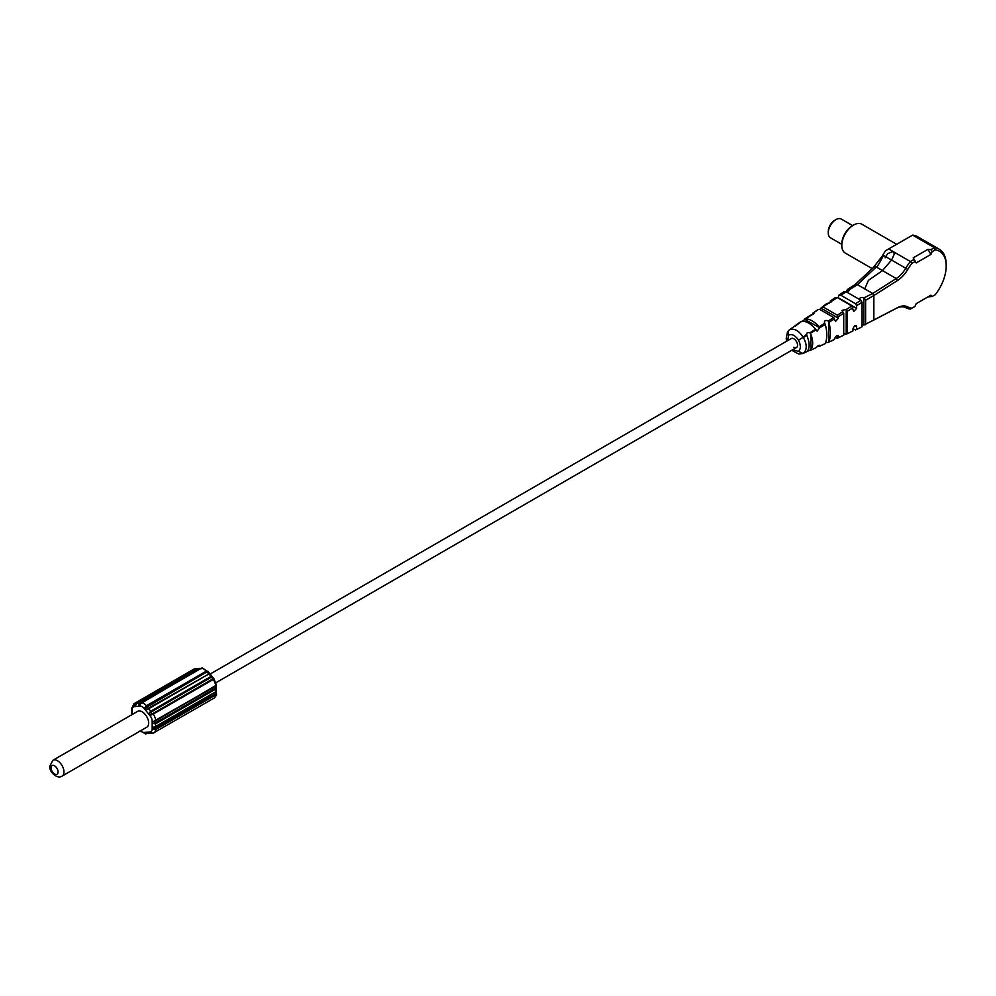 <?xml version="1.0" encoding="UTF-8"?>
<svg xmlns="http://www.w3.org/2000/svg" width="996" height="996" viewBox="0 0 996 996"><rect width="100%" height="100%" fill="white"/><g stroke="black" fill="none" stroke-linecap="round" stroke-linejoin="round"><path stroke-width="1.49" d="M881.609 257.192A33.69 19.447 120 0 1 882.195 256.121L883.514 255.399C879.319 263.529 876.903 267.401 876.268 267.015A4.158 2.702 -133.1 0 0 873.567 267.289L882.195 256.121A33.69 19.447 -60 0 1 885.631 250.681L888.631 248.95L893.038 251.502L887.747 253.569A33.69 19.447 120 0 0 885.133 257.815M872.683 320.65L896.238 308.387A20.791 12.002 -60 0 1 905.762 307.677A33.69 19.447 120 0 0 910.394 309.059L914.951 306.432L916.208 303.668L930.911 295.177L932.156 296.497L935.219 294.729A32.021 18.488 120 0 0 946.2 265.969A32.021 18.488 120 0 0 935.219 249.896L932.156 251.664L930.911 254.428L916.208 262.919L914.951 261.599L911.888 263.367A32.021 18.488 120 0 0 907.767 269.43A22.46 12.96 -60 0 1 897.471 280.548L873.853 295.513L873.853 319.965L897.471 307.677A22.46 12.96 -60 0 1 907.767 306.905A32.021 18.488 120 0 0 911.888 308.2M930.911 254.428L927.961 249.336L913.257 257.827L913.78 259.57L910.394 261.512A33.69 19.447 120 0 0 905.762 268.248A20.791 12.002 -60 0 1 896.238 278.544L872.683 293.484L864.74 288.89L868.412 280.362L882.481 270.601L891.569 260.056L885.768 256.707A33.69 19.447 120 0 1 887.747 253.569L893.038 251.502L910.394 261.512L911.888 263.367M893.038 251.502L894.396 253.88L891.569 260.056L882.481 270.601L868.412 280.362L864.74 288.89L872.683 293.484L873.853 295.513L872.683 293.484L863.856 297.891A2.49 1.444 0 0 0 861.142 297.58A2.49 1.444 0 0 0 859.598 298.912A2.49 1.444 0 0 0 860.332 299.933L846.214 291.778L843.998 291.654L846.625 291.517A2.49 1.444 0 0 0 849.302 290.085A2.49 1.444 0 0 0 849.264 289.836L857.394 284.657L855.016 284.657M932.156 296.497L927.961 296.87L930.911 295.177M934.36 295.214L935.219 294.729M888.631 248.95L912.597 235.118L934.36 247.68A33.69 19.447 -60 0 1 939.228 249.199A33.69 19.447 -60 0 1 946.2 264.612L946.2 265.969M932.156 251.664L930.986 249.635L934.36 247.68L935.219 249.896M927.961 249.336L930.986 249.635M913.78 259.57L914.951 261.599M913.257 257.827L916.208 262.919M939.228 249.199L917.465 236.625A33.69 19.447 120 0 0 912.597 235.118M853.56 225.059L852.389 225.731A14.977 8.64 -60 0 0 841.807 244.07L841.807 245.427A16.633 9.599 -60 0 1 853.56 225.059A16.633 9.599 -60 0 1 861.889 224.237L896.661 244.319M835.918 219.618L834.748 220.303A9.151 5.279 -60 0 0 828.274 231.508L828.274 232.865A10.819 6.237 -60 0 1 835.918 219.618A10.819 6.237 -60 0 1 841.321 219.083L852.613 225.606M841.807 244.331L830.515 237.82A10.819 6.237 -60 0 1 828.274 232.865M872.172 268.596L845.243 253.046A16.633 9.599 -60 0 1 841.807 245.427M865.624 324.721L865.624 300.269L873.853 295.513L873.853 319.965L863.856 325.057A2.49 1.444 0 0 0 862.088 324.634M864.441 298.24L865.624 300.269M860.918 327.435L855.477 329.95L860.918 327.435M210.156 674.055L791.272 338.553A5.204 3 60 0 1 793.862 338.814A5.204 3 60 0 1 797.261 343.396A5.204 3 60 0 1 796.464 347.554A5.204 3 60 0 1 793.862 347.305M792.604 349.795L798.493 351.376C800.933 348.961 800.933 345.201 798.493 340.084C795.144 335.353 791.895 333.697 788.732 335.092A4.158 3.337 -137.4 0 1 788.608 330.572L787.463 332.166L786.205 338.515L786.591 341.255M897.471 280.548L896.238 278.544L876.268 267.015L857.419 284.669L864.74 288.89M893.175 251.577L894.396 253.88L891.569 260.056L907.767 269.43M883.514 255.399L885.768 256.707M838.047 297.929L838.856 295.19L840.885 295.264L846.625 291.517L846.799 290.284L848.567 289.263L849.264 289.836M846.799 291.529L846.799 290.284L848.567 289.263L848.567 291.106M812.176 314.736L813.271 312.931L817.567 310.217M802.303 321.272L814.006 313.279M805.117 318.894C809.76 318.857 814.454 321.509 819.185 326.812L824.676 323.277L824.302 322.094M819.185 326.812L819.72 327.759L825.273 324.447L824.676 323.277C824.103 320.65 825.286 319.89 828.236 320.998L833.702 317.5L819.496 309.295M820.355 309.532L820.928 308.088L837.337 297.58L835.395 297.567L830.216 301.128L831.648 301.502M823.07 306.942L837.325 315.184L842.765 311.723L841.956 310.366L846.401 309.42L851.841 305.984L837.337 297.58M840.885 295.264L855.477 303.693L860.918 300.269L860.332 299.933M787.487 340.744L788.732 335.092A4.158 3.386 -124.4 0 1 789.243 330.012C793.999 327.883 798.63 330.299 803.162 337.246L806.66 334.22M809.91 332.838L810.918 334.444L810.918 349.633L803.05 353.505L807.395 351.165C809.736 347.791 809.736 343.06 807.395 336.984L806.735 334.905C806.499 332.726 807.544 332.042 809.91 332.838L815.562 329.166C810.819 323.563 806.15 320.949 801.543 321.347L801.033 321.857M795.007 326.377L801.519 321.347M795.63 326.003L796.364 325.244M796.041 325.144L789.243 330.012A4.158 2.216 -126.2 0 0 789.218 330.037A4.158 2.216 -126.2 0 0 789.131 330.099M837.325 315.184L838.42 318.185L835.532 321.434L833.702 317.5M810.707 315.134L804.332 319.168L819.72 327.759L817.081 331.158L815.562 329.166M818.139 309.495L812.96 313.093L813.271 314.201M838.42 318.185L820.928 308.088L826.767 303.506L828.772 303.195M829.431 303.108L830.925 300.879L830.925 302.535M809.91 350.53L816.023 347.753C818.426 345.214 819.658 344.653 819.72 346.098L817.417 346.297M819.72 345.251L819.72 346.098L825.273 343.608L819.185 346.434M834.511 339.412L828.236 342.375L833.702 339.91L834.735 338.466C836.416 335.415 837.648 334.768 838.42 336.524L837.325 338.254L843.724 335.204L838.196 337.731M828.236 342.375L825.609 342.711M855.477 329.95L853.049 328.668C854.369 325.418 855.576 324.758 856.672 326.688L856.585 329.29M852.912 330.983L846.401 334.121L852.912 330.983L853.049 328.668M846.401 334.121L843.911 333.797M837.325 338.254L835.121 337.507M810.358 350.281L816.023 347.753M825.273 324.447C827.303 332.004 827.303 338.391 825.273 343.608M810.358 333.311L816.023 329.95M810.918 349.633C813.259 345.923 813.259 340.856 810.918 334.444M838.196 316.716L843.724 313.391L843.724 335.204M828.971 341.927C830.776 336.411 830.776 329.85 828.971 322.243L834.511 318.932M838.109 335.49L838.42 336.524L836.901 335.64M855.477 303.693L856.585 305.635L862.088 302.311L862.088 326.763M856.585 305.635L856.672 308.349L853.634 311.511L851.841 305.984M847.397 333.511L847.397 311.188L852.912 307.864M856.187 325.555L856.672 326.688L854.929 325.68M803.349 353.356C807.146 349.795 807.146 344.529 803.349 337.544L806.847 335.366M828.236 320.998L828.971 322.243M843.724 313.391L842.765 311.723M846.401 309.42L847.397 311.188M862.088 302.311L860.918 300.269L862.088 302.311M803.05 337.407L798.493 340.084M803.05 353.505L798.493 351.376M792.343 327.759L789.218 330.037A4.158 4.158 0 0 0 788.62 330.56A4.158 3.337 -137.4 0 1 788.944 330.261M202.972 668.478L201.453 668.204A8.317 4.806 60 0 1 206.433 671.08L207.965 671.366L208.811 674.018L148.18 708.33L145.827 707.72L206.77 671.964L207.853 671.914L208.176 673.694M207.778 671.105L209.583 673.346L208.811 674.018L148.827 708.654C146.449 710.173 145.155 709.874 144.918 707.758L146.437 705.728A8.317 4.806 -120 0 0 141.457 702.84L201.279 668.241L202.275 667.992L207.853 671.914M208.811 674.018L213.58 678.463M211.127 677.367L213.119 678.475L212.509 679.11L152.525 713.746L151.093 714.281L151.131 712.003L211.127 677.367L210.828 676.533L150.844 711.169L148.18 708.33M216.095 685.92L215.709 689.095L155.712 723.731C152.973 723.831 152.164 723.096 153.297 721.527L215.684 685.92A8.317 4.806 60 0 0 213.194 679.496L213.854 678.687L212.509 679.11M213.194 679.496L153.197 714.132A8.317 4.806 -120 0 1 155.687 720.556L215.51 686.356L216.344 685.124M216.008 691.734L215.684 694.934L155.687 729.57L153.297 729.371C152.164 727.964 152.973 726.98 155.712 726.42L215.709 691.784L215.348 688.261L216.232 685.709L216.431 691.012L215.709 691.784C216.269 690.44 216.493 690.826 216.344 692.979L216.431 693.714C216.941 694.573 216.132 696.055 213.978 698.171A8.317 4.806 60 0 0 215.684 694.934L215.335 694.063L153.982 728.773L154.156 727.441L215.348 692.208L216.02 692.967L215.335 694.063M201.167 668.366L141.283 702.877L139.913 704.869C138.419 705.99 138.133 705.367 139.079 703.027L199.063 668.391L197.046 668.577L137.05 703.213C135.767 705.579 134.759 706.313 134.037 705.405L134.697 703.45L193.896 669.125A8.317 4.806 60 0 1 194.693 668.814L197.084 669.001C199.088 669.175 199.076 669.038 197.046 668.577L196.835 668.702M194.693 668.814L196.797 669.038M141.121 703.325L199.71 668.802L199.063 668.391L200.993 668.416M199.71 668.802L200.706 668.577M146.773 733.243L151.106 733.118M136.763 703.711L195.365 669.212M140.697 730.728A5.827 3.362 -120 0 0 144.246 732.458L150.122 731.936A5.827 3.362 -120 0 0 152.176 728.997L152.176 721.154A5.827 3.362 -120 0 0 150.122 715.85L144.246 708.53A5.827 3.362 -120 0 0 140.125 706.152A2.49 1.967 -95.1 0 1 139.913 704.869L139.079 703.027L136.938 703.251L134.037 705.405A2.49 1.967 -95.1 0 0 134.236 706.674A5.827 3.362 -120 0 0 132.182 709.6L132.182 714.505M152.525 713.746L153.197 714.132L150.807 715.078C148.802 714.418 148.815 713.111 150.844 711.169L151.131 712.003M215.348 688.261L155.364 722.897L154.131 721.639M152.176 721.154A2.49 1.444 0 0 0 153.297 721.527L155.513 720.992L154.168 721.627M150.122 731.936A2.49 1.967 84.9 0 0 150.807 732.932C148.802 732.757 148.815 732.894 150.844 733.355C148.815 732.894 148.802 732.757 150.807 732.932L153.197 733.118A8.317 4.806 -120 0 0 153.994 732.807A8.317 4.806 -120 0 0 155.687 729.57L155.351 728.698M213.978 698.171L153.197 733.118M144.246 732.458A2.49 1.967 84.9 0 0 144.918 733.454L148.827 733.542M131.46 714.107L131.46 710.907L132.356 709.762M135.369 703.848L134.697 703.45A8.317 4.806 -120 0 0 133.912 703.761L131.534 708.965C131.397 711.107 131.609 711.493 132.182 710.148M62.063 776.121L146.761 727.229A9.151 5.279 -120 0 0 148.653 723.034A9.151 5.279 -120 0 0 144.657 713.833A9.151 5.279 -120 0 0 137.61 711.381L52.913 760.272A9.151 5.279 60 0 1 59.959 762.724A9.151 5.279 60 0 1 63.956 771.937A9.151 5.279 60 0 1 62.063 776.121C57.046 779.607 48.928 771.551 49.8 766.161L52.913 760.272M897.471 307.677L896.238 308.387M907.767 306.905L905.762 307.677M863.856 297.891L863.856 325.057M819.72 346.098L818.6 345.463M828.572 321.521L828.572 342.176M846.214 309.295L846.214 334.034M856.672 308.349L838.072 297.605M146.773 706.6L146.437 705.728L206.433 671.08L206.77 671.964M213.854 678.687A0.834 0.66 134.5 0 0 213.119 678.475M215.709 691.784L216.431 691.012M216.418 693.851L216.02 692.967M139.739 704.658L141.146 703.064M155.637 720.867L216.431 685.124M154.156 727.441L155.712 726.42L155.364 722.897M155.662 726.669L215.348 692.208M202.039 668.702L196.922 668.615L136.813 703.375M144.246 708.53L145.827 707.72M150.122 715.85L151.093 714.281M152.176 728.997A2.49 1.444 0 0 0 153.297 729.371L153.982 728.773M144.918 733.454A0.834 0.747 4.1 0 0 145.827 733.367M132.182 709.6A2.49 1.444 180 0 1 131.534 708.965L131.883 710.198M140.125 706.152L134.236 706.674M51.02 767.866A4.992 2.876 60 0 1 54.543 765.824A4.992 2.876 60 0 1 58.079 771.937A4.992 2.876 60 0 1 54.543 773.979A4.992 2.876 60 0 1 51.02 767.866M873.567 267.289L855.116 284.57M847.434 289.475L855.24 284.495M795.754 325.281L800.996 321.534M843.998 291.666L838.856 295.19M791.733 350.293L798.643 354.003L803.112 353.48M209.583 673.346L213.966 678.799L216.431 685.173M197.021 668.901L195.154 668.64M146.848 733.554L145.615 733.94M133.912 703.761L193.896 669.125M150.259 732.819L152.737 733.305M145.665 733.94L140.062 730.778M131.522 708.978L131.472 708.081M215.995 682.696L796.464 347.554"/></g></svg>
